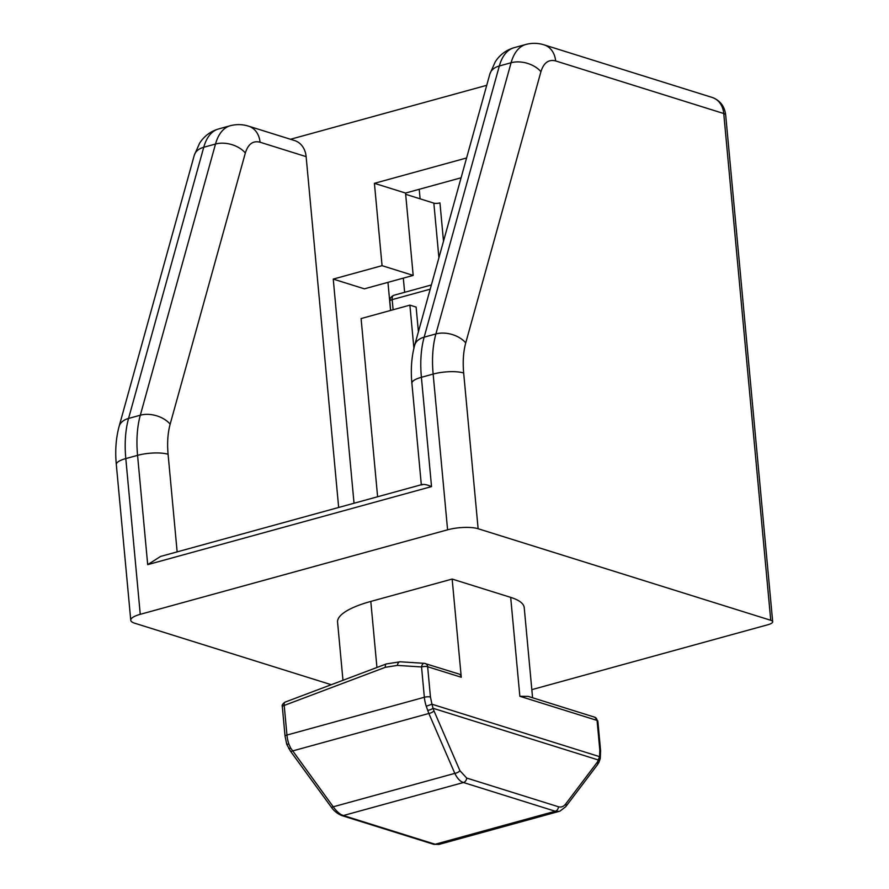 <?xml version="1.0" encoding="UTF-8"?>
<svg xmlns="http://www.w3.org/2000/svg" width="889" height="889" viewBox="0 0 889 889"><rect width="100%" height="100%" fill="white"/><g stroke="black" fill="none" stroke-linecap="round" stroke-linejoin="round"><path stroke-width="1.33" d="M421.764 484.972C423.22 483.916 426.476 484.449 431.532 486.594L421.397 377.303L433.143 374.069A22.036 6.001 -5.3 0 1 463.669 373.002L478.126 528.733L770.752 620.289A11.024 3 -5.3 0 1 772.685 621.755A11.024 3 -5.3 0 1 767.94 624.723L531.822 689.653M478.126 528.733A22.036 6.001 174.7 0 0 447.589 529.811L140.251 614.321L125.805 458.58L137.562 455.357L147.696 564.637L431.532 486.594M331.253 684.708L134.628 623.189A22.036 6.001 -5.3 0 1 130.761 620.255A22.036 6.001 -5.3 0 1 140.251 614.321M342.965 680.285L337.576 622.2A77.143 21.014 -5.3 0 1 370.802 601.431L452.157 579.061L510.686 597.375A77.143 21.014 -5.3 0 1 524.221 607.643L532.578 697.754M290.492 139.273L486.728 85.311M528.299 696.409L519.854 696.276L597.064 720.423L599.808 750.027L599.586 756.661A4.412 2.545 10.6 0 1 600.297 758.461L600.586 750.616L597.841 721.012A4.412 1.2 174.7 0 0 597.064 720.423A4.412 3.556 -72.6 0 0 594.763 717.212L528.288 696.42M400.495 661.849A4.412 2.556 93.6 0 0 400.139 661.783A4.412 2.556 93.6 0 0 397.372 665.405L421.542 666.939A4.412 1.2 174.7 0 1 427.642 666.728A4.412 3.556 107.4 0 0 425.342 663.516A4.412 3.556 107.4 0 0 424.664 663.394A4.412 2.556 93.6 0 0 424.309 663.327A4.412 2.556 93.6 0 0 421.542 666.939L424.353 697.265L286.958 735.047A4.412 1.2 174.7 0 0 285.058 736.225L286.769 744.371L290.447 751.127A4.412 1.367 -36.1 0 0 292.525 750.961L428.842 713.478L426.242 706.222L431.965 704.221L430.454 697.043L427.642 666.728L461.269 677.251L452.157 579.061M461.269 677.251A4.412 3.556 -72.6 0 0 458.968 674.04L424.309 663.327L400.139 661.783L386.326 663.939A4.412 2.211 -110.7 0 0 385.393 667.283L397.372 665.405M338.665 507.463L306.127 156.631A22.036 17.758 -72.6 0 0 294.626 140.562L248.553 126.149C242.508 124.26 236.418 124.116 230.295 125.727A55.096 28.959 74.6 0 0 215.505 144.029L203.748 147.263A22.036 14.08 15.5 0 0 194.269 155.297L119.082 426.487C115.948 438.21 115.014 450.879 116.315 464.514A22.036 6.001 -5.3 0 1 125.805 458.58A88.155 46.339 74.6 0 1 128.561 418.441A22.036 14.08 -164.5 0 0 119.082 426.487M466.581 157.975L374.413 183.323L382.059 265.667L333.242 279.09L354.033 503.241M333.242 279.09L364.379 288.836L413.185 275.412L405.551 193.057L461.091 177.789M420.108 198.825L419.219 189.301M387.96 282.346L390.56 310.45M413.896 348.232L409.896 305.138L361.09 318.562L377.614 496.751M422.575 484.394L160.609 556.425L147.696 564.637M598.919 762.395L597.364 764.862A4.412 3.045 37.1 0 0 597.475 761.962L599.586 756.661L431.965 704.221L433.021 708.266L598.653 760.084A4.412 2.689 27.8 0 1 598.919 762.395L600.297 758.461M286.769 744.371L288.836 744.004L290.636 748.005A4.412 0.756 -31.4 0 1 288.681 748.471M382.059 265.667L413.185 275.412M374.413 183.323L405.551 193.057M405.662 194.302L433.843 203.125A4.412 1.2 174.7 0 0 439.955 202.903L443.5 241.208M404.639 292.314L403.317 278.124M418.408 331.73L416.119 307.083L409.896 305.138M427.598 710.344A4.412 1.411 -17.2 0 0 433.021 708.266L433.954 710.8A4.412 1.934 -23.4 0 1 428.842 713.478L454.812 773.374A4.412 1.934 -23.4 0 0 459.924 770.696L433.954 710.8M386.326 663.939L285.147 702.099A4.412 2.211 69.3 0 0 284.202 705.444A4.412 1.2 174.7 0 0 282.313 706.622L285.058 736.225M466.681 778.053A4.412 3.556 -72.6 0 1 463.447 782.52L555.247 811.246L435.177 844.261L343.365 815.535L463.447 782.52C460.191 781.531 457.313 778.486 454.812 773.374L333.242 806.801C336.742 811.635 340.12 814.546 343.365 815.535A4.412 3.556 107.4 0 1 341.665 815.524L433.465 844.25L438.922 844.439L559.27 811.346L555.247 811.246A4.412 3.556 -72.6 0 0 558.492 806.779L466.681 778.053L459.924 770.696M559.981 811.112L565.704 806.734A4.412 3.045 -142.9 0 0 565.815 803.823C563.67 806.567 561.226 807.556 558.492 806.779M290.447 751.127L331.164 806.968A4.412 1.367 -36.1 0 0 333.242 806.801L290.636 748.005M433.465 844.25A4.412 3.556 107.4 0 0 435.177 844.261L438.899 844.439M393.116 309.75L392.171 299.626A5.512 1.5 174.7 0 0 389.804 301.104L390.671 310.417M431.376 284.958L393.827 295.281A5.512 2.9 74.6 0 0 392.171 299.626L430.209 289.169M421.319 484.738L411.896 383.237A22.036 6.001 174.7 0 1 421.397 377.303A88.155 46.339 -105.4 0 1 424.153 337.164L499.329 65.975A55.096 28.959 -105.4 0 1 514.131 47.684L525.888 44.45A55.096 28.959 -105.4 0 0 511.086 62.752L435.899 333.931L424.153 337.164A22.036 14.08 -164.5 0 0 414.674 345.21L489.861 74.02A22.036 14.08 15.5 0 1 499.329 65.975L511.086 62.752A22.036 14.08 15.5 0 1 540.923 71.709C543.724 62.752 548.635 59.152 555.636 60.93A22.036 17.758 -72.6 0 0 544.135 44.872L712.245 97.468C720.157 100.479 724.635 106.324 725.68 114.992A11.024 3 174.7 0 0 723.746 113.525L555.636 60.93M540.923 71.709L465.736 342.887A22.036 14.08 -164.5 0 0 435.899 333.931A88.155 46.339 -105.4 0 0 433.143 374.069L447.589 529.811M463.669 373.002C462.658 361.712 463.347 351.677 465.736 342.887M770.752 620.289L723.746 113.525A22.036 17.758 -72.6 0 0 712.245 97.468M510.686 597.375L519.854 696.276M376.936 667.472L370.802 601.431M177.144 551.88L168.088 454.279C167.076 442.989 167.765 432.954 170.155 424.175L245.342 152.986C248.142 144.029 253.043 140.44 260.044 142.218A22.036 17.758 -72.6 0 0 248.553 126.149M260.044 142.218L306.127 156.631M245.342 152.986A22.036 14.08 -164.5 0 0 215.505 144.029L140.318 415.207L128.561 418.441L203.748 147.263A55.096 28.959 74.6 0 1 218.55 128.961L230.295 125.727M170.155 424.175A22.036 14.08 15.5 0 0 140.318 415.207A88.155 46.339 74.6 0 0 137.562 455.357A22.036 6.001 -5.3 0 1 168.088 454.279M599.808 750.027A4.412 1.2 -5.3 0 1 600.586 750.616M426.242 706.222A22.036 11.579 -105.4 0 1 424.353 697.265A4.412 1.2 -5.3 0 1 430.454 697.043M385.393 667.283L284.202 705.444L286.958 735.047A22.036 11.579 74.6 0 0 288.836 744.004M433.843 203.125L438.91 257.766M597.475 761.962L565.815 803.823M393.827 295.281C391.071 296.559 389.726 298.504 389.804 301.104M725.68 114.992L772.685 621.755M116.315 464.514L130.761 620.255M411.896 383.237C410.607 369.602 411.529 356.922 414.674 345.21M597.841 721.012L594.763 717.212M285.147 702.099C282.68 703.71 281.735 705.221 282.313 706.622M489.861 74.02L495.206 61.908C499.774 54.818 506.085 50.073 514.131 47.684M597.364 764.862L565.704 806.734M331.164 806.968C331.219 806.923 334.397 812.468 341.665 815.524M544.135 44.872C538.089 42.972 532.011 42.839 525.888 44.45M194.269 155.297L199.614 143.196C204.192 136.106 210.504 131.361 218.55 128.961"/></g></svg>
